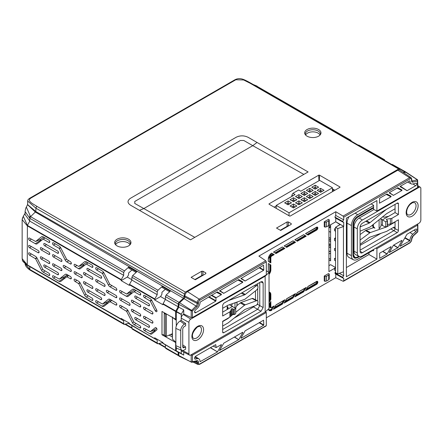 <?xml version="1.0" encoding="UTF-8"?>
<svg xmlns="http://www.w3.org/2000/svg" width="443" height="443" viewBox="0 0 443 443"><rect width="100%" height="100%" fill="white"/><g stroke="black" fill="none" stroke-linecap="round" stroke-linejoin="round"><path stroke-width="0.66" d="M43.602 237.116L41.26 238.987L35.612 241.496L41.476 236.817A3.19 1.844 60 0 1 41.708 236.673A3.19 1.844 60 0 1 43.204 236.883L48.785 240.106A1.379 0.797 60 0 1 48.796 240.112A1.379 0.797 60 0 1 49.682 241.285A1.379 0.797 60 0 1 49.527 242.404A1.379 0.797 60 0 1 48.796 242.36L43.204 239.131L44.992 237.919M91.934 298.05A1.379 0.797 60 0 1 91.945 298.056A1.379 0.797 60 0 1 92.831 299.235A1.379 0.797 60 0 1 92.676 300.348A1.379 0.797 60 0 1 91.945 300.31A1.379 0.797 60 0 1 91.934 300.304L86.346 297.076A3.19 1.844 60 0 1 84.619 295.149L78.76 283.703L75.066 281.443A1.379 0.797 60 0 1 74.153 280.192A1.379 0.797 60 0 1 74.424 279.101A1.379 0.797 60 0 1 75.066 279.195L78.527 281.189A3.19 1.844 60 0 1 80.255 283.116L86.114 294.567L91.934 298.05M48.785 273.143A1.379 0.797 60 0 1 48.796 273.148A1.379 0.797 60 0 1 49.682 274.322A1.379 0.797 60 0 1 49.527 275.441A1.379 0.797 60 0 1 48.796 275.396A1.379 0.797 60 0 1 48.785 275.391L43.204 272.168A3.19 1.844 60 0 1 41.476 270.241L35.612 258.79L29.57 255.174A1.379 0.797 60 0 1 28.662 253.922A1.379 0.797 60 0 1 28.928 252.837A1.379 0.797 60 0 1 29.57 252.925L35.379 256.281A3.19 1.844 60 0 1 37.107 258.208L42.965 269.654L48.785 273.143M53.492 278.11A1.379 0.797 60 0 1 52.584 276.858A1.379 0.797 60 0 1 52.85 275.767A1.379 0.797 60 0 1 53.492 275.862A1.379 0.797 60 0 1 53.503 275.867L59.323 279.101L65.182 274.416A3.19 1.844 60 0 1 65.414 274.272A3.19 1.844 60 0 1 66.91 274.483L70.371 276.482A1.379 0.797 60 0 1 71.257 277.656A1.379 0.797 60 0 1 71.102 278.774A1.379 0.797 60 0 1 70.371 278.73L66.683 276.72L68.493 275.396L60.813 281.405A3.19 1.844 60 0 1 60.78 281.432A3.19 1.844 60 0 1 59.085 281.338L53.503 278.115A1.379 0.797 60 0 1 53.492 278.11L55.292 276.897M98.44 301.81L96.652 303.023A1.379 0.797 60 0 1 96.64 303.018A1.379 0.797 60 0 1 95.727 301.766A1.379 0.797 60 0 1 95.993 300.681A1.379 0.797 60 0 1 96.64 300.769A1.379 0.797 60 0 1 96.652 300.775L102.438 304.031L107.666 301.716M139.778 325.677A1.379 0.797 60 0 1 139.789 325.683A1.379 0.797 60 0 1 140.675 326.856A1.379 0.797 60 0 1 140.52 327.97A1.379 0.797 60 0 1 139.789 327.931A1.379 0.797 60 0 1 139.778 327.925L134.196 324.702A3.19 1.844 60 0 1 132.468 322.775L126.604 311.324L120.562 307.708A1.379 0.797 60 0 1 119.649 306.456A1.379 0.797 60 0 1 119.915 305.371A1.379 0.797 60 0 1 120.562 305.46L126.371 308.815A3.19 1.844 60 0 1 128.099 310.742L133.958 322.188L139.778 325.677M55.292 243.866L53.503 245.079A1.379 0.797 60 0 1 53.492 245.073A1.379 0.797 60 0 1 52.584 243.822A1.379 0.797 60 0 1 52.85 242.736A1.379 0.797 60 0 1 53.492 242.825A1.379 0.797 60 0 1 53.503 242.83L59.085 246.053A3.19 1.844 60 0 1 60.813 247.98L66.677 259.432L70.371 261.691A1.379 0.797 60 0 1 71.257 262.865A1.379 0.797 60 0 1 71.102 263.978A1.379 0.797 60 0 1 70.371 263.939L66.91 261.94A3.19 1.844 60 0 1 65.182 260.013L59.323 248.567L60.708 247.781M86.69 261.99L84.164 264.006L78.76 266.409L84.619 261.724A3.19 1.844 60 0 1 84.857 261.586A3.19 1.844 60 0 1 86.346 261.791L91.934 265.019A1.379 0.797 60 0 1 91.945 265.025A1.379 0.797 60 0 1 92.831 266.199A1.379 0.797 60 0 1 92.676 267.312A1.379 0.797 60 0 1 91.945 267.273A1.379 0.797 60 0 1 91.934 267.267L86.346 264.045L88.14 262.826M156.014 311.606A1.379 0.797 -120 0 0 156.744 311.65A1.379 0.797 -120 0 0 156.761 310.189L151.805 300.515A3.19 1.844 -120 0 0 150.077 298.588L144.496 295.365A1.379 0.797 -120 0 0 144.484 295.359A1.379 0.797 -120 0 0 143.842 295.265A1.379 0.797 -120 0 0 143.571 296.356A1.379 0.797 -120 0 0 144.484 297.607A1.379 0.797 -120 0 0 144.496 297.613L150.315 301.102L155.266 310.776A1.379 0.797 -120 0 0 156.014 311.606M146.284 296.395L144.496 297.613M146.284 329.431L144.496 330.65A1.379 0.797 60 0 1 144.484 330.644A1.379 0.797 60 0 1 143.571 329.393A1.379 0.797 60 0 1 143.842 328.302A1.379 0.797 60 0 1 144.484 328.39A1.379 0.797 60 0 1 144.496 328.396L150.282 331.652L155.244 329.454M139.778 292.64A1.379 0.797 60 0 1 139.789 292.646A1.379 0.797 60 0 1 140.675 293.82A1.379 0.797 60 0 1 140.52 294.938A1.379 0.797 60 0 1 139.789 294.894A1.379 0.797 60 0 1 139.778 294.888L133.963 291.655L128.099 296.339A3.19 1.844 60 0 1 128.06 296.367A3.19 1.844 60 0 1 126.371 296.273L120.562 292.917A1.379 0.797 60 0 1 119.649 291.666A1.379 0.797 60 0 1 119.915 290.575A1.379 0.797 60 0 1 120.562 290.669L126.604 294.03L132.468 289.351A3.19 1.844 60 0 1 132.701 289.207A3.19 1.844 60 0 1 134.196 289.417L139.778 292.64M96.64 269.986A1.379 0.797 60 0 1 95.727 268.729A1.379 0.797 60 0 1 95.993 267.644A1.379 0.797 60 0 1 96.64 267.733A1.379 0.797 60 0 1 96.652 267.738L102.233 270.966A3.19 1.844 60 0 1 103.961 272.894L109.82 284.34L115.867 287.956A1.379 0.797 60 0 1 116.753 289.129A1.379 0.797 60 0 1 116.598 290.248A1.379 0.797 60 0 1 115.867 290.204L110.058 286.854A3.19 1.844 60 0 1 108.33 284.927L102.471 273.475L96.652 269.992A1.379 0.797 60 0 1 96.64 269.986M98.44 268.774L96.652 269.992M117.046 245.882A8.151 4.707 180 0 1 115.025 243.943A8.151 4.707 180 0 1 118.602 238.522A8.151 4.707 180 0 1 128.575 239.226A8.151 4.707 180 0 1 130.602 243.943A8.151 4.707 180 0 1 117.046 245.882M130.231 244.508A7.52 4.341 0 0 0 130.336 243.838A7.52 4.341 0 0 0 128.132 240.715A7.52 4.341 0 0 0 119.892 239.785A7.52 4.341 0 0 0 115.291 243.838A7.52 4.341 0 0 0 115.396 244.508M130.026 244.746A7.476 4.319 0 0 0 128.099 242.83A7.476 4.319 0 0 0 115.601 244.746M307.065 136.178A8.151 4.707 180 0 1 305.039 134.24A8.151 4.707 180 0 1 308.621 128.819A8.151 4.707 180 0 1 318.595 129.522A8.151 4.707 180 0 1 320.616 134.24A8.151 4.707 180 0 1 307.065 136.178M320.25 134.799A7.52 4.341 0 0 0 320.35 134.135A7.52 4.341 0 0 0 318.146 131.012A7.52 4.341 0 0 0 309.906 130.081A7.52 4.341 0 0 0 305.31 134.135A7.52 4.341 0 0 0 305.41 134.799M320.045 135.043A7.476 4.319 0 0 0 318.118 133.121A7.476 4.319 0 0 0 305.615 135.043M25.118 263.602L29.792 269.444L123.691 323.656L123.691 320.821L121.266 319.325L121.144 318.434L129.389 323.191L129.511 324.082L131.892 325.555L157.21 340.174L157.21 343.009L157.99 343.751L157.525 343.702L132.202 329.077M26.818 264.781L26.801 264.77C20.749 260.013 22.87 260.467 22.15 258.657L27.272 264.853L26.818 264.781L29.426 266.393L123.691 320.821M131.892 325.555L131.892 328.39L132.656 329.121M25.09 263.081C24.886 265.346 26.558 267.699 30.107 270.136L124.007 324.348L128.686 323.39L157.21 340.174M154.668 338.402L154.668 337.787L162.908 342.544L163.03 343.436L178.18 352.279L163.03 343.436M157.99 343.751L162.204 342.744L162.204 342.14M166.175 348.475L165.411 347.744L165.411 344.909M165.411 347.744L178.18 355.114L178.18 352.279M178.18 355.114L178.95 355.851M165.721 348.431L178.856 355.867M162.204 342.744L175.777 350.795M176.275 318.932L175.655 319.253L161.988 311.446L161.988 334.764L175.86 342.611M164.231 334.703L161.988 334.764M169.143 335.118L172.471 337.062L169.143 335.118M170.826 334.382L172.471 335.351M131.931 270.003L128.581 273.021L128.581 274.832L127.307 277.063L121.144 280.618L121.266 279.594L123.691 275.341L29.792 221.129L27.388 225.393L121.266 279.594M169.636 291.776L162.204 287.485L162.204 286.46L157.99 290.231L157.21 291.859L157.21 294.695L131.892 280.076L129.511 284.351L129.389 285.381L121.144 280.618M127.307 277.063L131.892 279.749M165.245 289.345L161.922 292.325L161.922 294.202L160.576 296.561L154.668 299.972L154.79 298.942L157.21 294.695M131.892 280.076L131.892 277.24L132.656 275.607L136.798 271.792L128.686 267.107L124.472 270.883L123.691 272.511L123.691 275.341M123.691 272.511L29.792 218.299L25.09 211.549C25.517 208.924 25.943 207.446 26.375 207.119L30.567 216.666L124.472 270.883M162.204 286.46L170.317 291.145L166.175 294.96L165.411 296.594L165.411 299.429L178.18 306.8L178.18 303.964L165.411 296.594M166.175 294.96L178.95 302.336L183.457 298.244L35.518 212.169L27.582 204.705M178.95 302.336L178.18 303.964M163.03 303.704L175.777 311.064L175.655 311.473L162.908 304.114L165.411 299.429M175.777 311.064L178.18 306.8M162.908 304.114L162.908 304.729L154.668 299.972M160.576 296.561L165.411 299.39M136.117 272.423L128.686 268.131L128.686 267.107M25.09 211.549L25.09 214.578L29.792 221.129L29.792 218.299L30.567 216.666L35.822 211.538L184.227 296.666L183.457 298.244M27.693 201.072L27.627 204.611L35.822 211.538L35.949 208.216L27.693 201.072C27.566 200.086 28.369 199.068 30.107 198.021L30.107 198.021A1.512 0.869 -120 0 1 30.86 198.093C26.259 201.078 33.889 204.234 37.013 206.421L185.395 292.092L398.628 168.982L250.245 83.312L243.633 79.967L235.826 79.762L30.86 198.093M291.167 224.396L291.234 223.615L291.234 224.357L291.234 223.615L288.354 221.954L288.371 225.864M287.097 226.307L287.075 221.954L276.515 228.056L280.674 230.454L291.234 224.357M287.075 221.954L288.354 221.954M248.069 137.28L257.04 142.458L252.77 145.664L243.8 140.486L240.383 140.486L134.761 201.465L134.761 203.442L194.793 237.359L190.523 239.824L130.491 205.164C127.213 202.866 127.213 200.563 130.491 198.265L236.113 137.28C240.1 135.386 244.087 135.386 248.069 137.28M318.7 175.19L269.167 203.786A0.604 0.349 0 0 0 269.167 204.278L289.451 215.99A0.604 0.349 0 0 0 290.303 215.99L339.836 187.395A0.604 0.349 0 0 0 339.836 186.902L319.553 175.19A0.604 0.349 0 0 0 318.7 175.19L318.949 180.755M332.433 188.818L334.914 190.235M274.178 207.174L276.238 205.984M201.692 275.612L201.676 271.26L202.955 271.26L202.972 275.169M201.676 271.26L191.11 277.362L195.269 279.76L205.834 273.663L205.834 272.921L205.834 273.663M205.768 273.702L205.834 272.921L202.955 271.26M399.713 170.062L399.381 168.905L398.628 168.982M185.395 292.092L184.332 293.886L35.949 208.216A1.512 0.869 120 0 1 37.013 206.421M184.227 296.666L184.332 293.886M256.192 86.235L256.691 86.114L253.518 84.696M350.103 140.453L350.596 140.331L256.691 86.114L351.05 140.376L350.596 140.331L351.36 141.184M405.849 172.521L392.304 164.408L405.533 171.829L403.047 172.283M358.78 145.055L384.574 159.729L358.78 145.055L358.282 145.177M384.884 160.532L384.114 159.685L383.621 159.807M392.304 164.408L391.8 164.53M175.655 350.518L175.655 342.738M175.655 319.253L175.655 311.473M26.801 264.77L22.748 260.827M124.472 324.398L123.691 323.656M107.893 303.145L106.398 302.276M128.686 323.39L128.686 322.786M115.867 297.602L107.322 292.673A1.379 0.797 60 0 1 106.414 291.416A1.379 0.797 60 0 1 106.68 290.331A1.379 0.797 60 0 1 107.322 290.42L115.867 295.354A1.379 0.797 60 0 1 116.753 296.528A1.379 0.797 60 0 1 116.598 297.641A1.379 0.797 60 0 1 115.867 297.602L116.836 296.943M120.562 298.061L129.101 302.995A1.379 0.797 60 0 1 129.993 304.169A1.379 0.797 60 0 1 129.832 305.288A1.379 0.797 60 0 1 129.101 305.244L120.562 300.315A1.379 0.797 60 0 1 119.649 299.058A1.379 0.797 60 0 1 119.915 297.973A1.379 0.797 60 0 1 120.562 298.061M135.73 317.548L148.543 324.94A1.379 0.797 60 0 1 149.429 326.114A1.379 0.797 60 0 1 149.269 327.233A1.379 0.797 60 0 1 148.543 327.189L135.73 319.796A1.379 0.797 60 0 1 134.822 318.545A1.379 0.797 60 0 1 135.087 317.454A1.379 0.797 60 0 1 135.73 317.548M132.313 309.408L139.789 313.727A1.379 0.797 60 0 1 140.675 314.901A1.379 0.797 60 0 1 140.52 316.014A1.379 0.797 60 0 1 139.789 315.975L132.313 311.662A1.379 0.797 60 0 1 131.405 310.405A1.379 0.797 60 0 1 131.671 309.319A1.379 0.797 60 0 1 132.313 309.408M130.209 292.43L131.959 293.255M133.958 291.655L135.774 290.331L133.969 291.649M140.758 294.224L139.778 294.888M134.462 289.572L131.743 291.749L126.604 294.03M132.313 300.288L139.789 304.601A1.379 0.797 60 0 1 140.675 305.775A1.379 0.797 60 0 1 140.52 306.894A1.379 0.797 60 0 1 139.789 306.855L132.313 302.536A1.379 0.797 60 0 1 131.405 301.284A1.379 0.797 60 0 1 131.671 300.199A1.379 0.797 60 0 1 132.313 300.288M135.73 296.096L148.543 303.494A1.379 0.797 60 0 1 149.429 304.668A1.379 0.797 60 0 1 149.269 305.786A1.379 0.797 60 0 1 148.543 305.742L135.73 298.349A1.379 0.797 60 0 1 134.822 297.092A1.379 0.797 60 0 1 135.087 296.007A1.379 0.797 60 0 1 135.73 296.096M156.65 328.346L155.321 329.409L150.282 331.652M150.315 331.63L155.266 327.676A1.379 0.797 60 0 1 155.366 327.615A1.379 0.797 60 0 1 156.695 328.418A1.379 0.797 60 0 1 156.761 329.985L151.805 333.939A3.19 1.844 60 0 1 151.766 333.967A3.19 1.844 60 0 1 150.077 333.872L144.496 330.65M153.776 330.107L155.559 330.943M151.955 323.002L144.484 318.683A1.379 0.797 60 0 1 143.571 317.432A1.379 0.797 60 0 1 143.842 316.346A1.379 0.797 60 0 1 144.484 316.435L151.955 320.749A1.379 0.797 60 0 1 152.846 321.928A1.379 0.797 60 0 1 152.685 323.041A1.379 0.797 60 0 1 151.955 323.002L152.929 322.343M100.694 278.121L87.886 270.723A1.379 0.797 60 0 1 86.978 269.471A1.379 0.797 60 0 1 87.243 268.386A1.379 0.797 60 0 1 87.886 268.475L100.694 275.873A1.379 0.797 60 0 1 101.585 277.047A1.379 0.797 60 0 1 101.425 278.16A1.379 0.797 60 0 1 100.694 278.121L101.668 277.462M104.111 286.256L96.64 281.942A1.379 0.797 60 0 1 95.727 280.69A1.379 0.797 60 0 1 95.993 279.599A1.379 0.797 60 0 1 96.64 279.694L104.111 284.007A1.379 0.797 60 0 1 105.002 285.181A1.379 0.797 60 0 1 104.841 286.3A1.379 0.797 60 0 1 104.111 286.256L105.085 285.597M104.111 295.376L96.64 291.062A1.379 0.797 60 0 1 95.727 289.811A1.379 0.797 60 0 1 95.993 288.725A1.379 0.797 60 0 1 96.64 288.814L104.111 293.128A1.379 0.797 60 0 1 105.002 294.302A1.379 0.797 60 0 1 104.841 295.42A1.379 0.797 60 0 1 104.111 295.376L105.085 294.717M100.694 299.568L87.886 292.175A1.379 0.797 60 0 1 86.978 290.918A1.379 0.797 60 0 1 87.243 289.833A1.379 0.797 60 0 1 87.886 289.921L100.694 297.319A1.379 0.797 60 0 1 101.585 298.493A1.379 0.797 60 0 1 101.425 299.612A1.379 0.797 60 0 1 100.694 299.568L101.668 298.909M84.469 281.787L91.945 286.1A1.379 0.797 60 0 1 92.831 287.274A1.379 0.797 60 0 1 92.676 288.393A1.379 0.797 60 0 1 91.945 288.349L84.469 284.035A1.379 0.797 60 0 1 83.561 282.784A1.379 0.797 60 0 1 83.827 281.698A1.379 0.797 60 0 1 84.469 281.787M84.469 272.666L91.945 276.98A1.379 0.797 60 0 1 92.831 278.154A1.379 0.797 60 0 1 92.676 279.273A1.379 0.797 60 0 1 91.945 279.228L84.469 274.915A1.379 0.797 60 0 1 83.561 273.663A1.379 0.797 60 0 1 83.827 272.578A1.379 0.797 60 0 1 84.469 272.666M92.914 266.603L91.934 267.267M87.93 262.705L80.255 268.713A3.19 1.844 60 0 1 80.216 268.746A3.19 1.844 60 0 1 78.527 268.646L75.066 266.653A1.379 0.797 60 0 1 74.153 265.396A1.379 0.797 60 0 1 74.424 264.31A1.379 0.797 60 0 1 75.066 264.399L78.727 266.426L84.087 264.056M87.409 263.325L88.074 262.793M82.68 264.676L84.331 265.457M81.268 277.628L75.066 274.045A1.379 0.797 60 0 1 74.153 272.794A1.379 0.797 60 0 1 74.424 271.709A1.379 0.797 60 0 1 75.066 271.797L81.268 275.38A1.379 0.797 60 0 1 82.154 276.554A1.379 0.797 60 0 1 81.999 277.667A1.379 0.797 60 0 1 81.268 277.628L82.237 276.969M70.371 271.337L64.169 267.755A1.379 0.797 60 0 1 63.255 266.503A1.379 0.797 60 0 1 63.521 265.412A1.379 0.797 60 0 1 64.169 265.507L70.371 269.084A1.379 0.797 60 0 1 71.257 270.263A1.379 0.797 60 0 1 71.102 271.376A1.379 0.797 60 0 1 70.371 271.337L71.34 270.679M60.453 247.377L59.085 248.301L53.503 245.079M60.968 270.468L53.492 266.154A1.379 0.797 60 0 1 52.584 264.897A1.379 0.797 60 0 1 52.85 263.812A1.379 0.797 60 0 1 53.492 263.901L60.968 268.214A1.379 0.797 60 0 1 61.854 269.394A1.379 0.797 60 0 1 61.693 270.507A1.379 0.797 60 0 1 60.968 270.468L61.937 269.809M44.737 265.014L57.551 272.406A1.379 0.797 60 0 1 58.437 273.586A1.379 0.797 60 0 1 58.277 274.699A1.379 0.797 60 0 1 57.551 274.66L44.737 267.262A1.379 0.797 60 0 1 43.829 266.01A1.379 0.797 60 0 1 44.095 264.92A1.379 0.797 60 0 1 44.737 265.014M41.321 256.879L48.796 261.193A1.379 0.797 60 0 1 49.682 262.367A1.379 0.797 60 0 1 49.527 263.48A1.379 0.797 60 0 1 48.796 263.441L41.321 259.127A1.379 0.797 60 0 1 40.413 257.876A1.379 0.797 60 0 1 40.678 256.785A1.379 0.797 60 0 1 41.321 256.879M44.737 243.561L57.551 250.959A1.379 0.797 60 0 1 58.437 252.133A1.379 0.797 60 0 1 58.277 253.252A1.379 0.797 60 0 1 57.551 253.208L44.737 245.815A1.379 0.797 60 0 1 43.829 244.558A1.379 0.797 60 0 1 44.095 243.473A1.379 0.797 60 0 1 44.737 243.561M140.758 327.261L139.778 327.925M110.362 299.573L107.743 301.666L102.471 304.009L108.33 299.33A3.19 1.844 60 0 1 108.563 299.186A3.19 1.844 60 0 1 110.058 299.396L115.867 302.746A1.379 0.797 60 0 1 116.753 303.926A1.379 0.797 60 0 1 116.598 305.039A1.379 0.797 60 0 1 115.867 305L109.825 301.633L111.642 300.31L103.961 306.318A3.19 1.844 60 0 1 103.922 306.346A3.19 1.844 60 0 1 102.233 306.251L96.652 303.023M106.237 302.347L107.931 303.145M110.517 301.129L109.305 300.42M108.042 301.428L109.222 302.115M63.36 277.307L64.983 278.077M67.275 274.693L64.839 276.648L59.323 279.101M67.668 276L66.5 275.319M65.049 276.476L66.168 277.13M49.766 274.726L48.785 275.391M92.914 299.64L91.934 300.304M151.955 311.628A1.379 0.797 60 0 1 152.846 312.802A1.379 0.797 60 0 1 152.685 313.921A1.379 0.797 60 0 1 151.955 313.877L144.484 309.563A1.379 0.797 60 0 1 143.571 308.311A1.379 0.797 60 0 1 143.842 307.226A1.379 0.797 60 0 1 144.484 307.315L151.955 311.628M53.492 257.029A1.379 0.797 60 0 1 52.584 255.777A1.379 0.797 60 0 1 52.85 254.692A1.379 0.797 60 0 1 53.492 254.78L60.968 259.094A1.379 0.797 60 0 1 61.854 260.268A1.379 0.797 60 0 1 61.693 261.387A1.379 0.797 60 0 1 60.968 261.342L53.492 257.029L55.286 255.816M41.321 250.007A1.379 0.797 60 0 1 40.413 248.75A1.379 0.797 60 0 1 40.678 247.665A1.379 0.797 60 0 1 41.321 247.753L48.796 252.067A1.379 0.797 60 0 1 49.682 253.246A1.379 0.797 60 0 1 49.527 254.36A1.379 0.797 60 0 1 48.796 254.321L41.321 250.007L43.115 248.789M44.782 237.797L37.107 243.805A3.19 1.844 60 0 1 37.068 243.833A3.19 1.844 60 0 1 35.379 243.739L29.57 240.383A1.379 0.797 60 0 1 28.662 239.131A1.379 0.797 60 0 1 28.928 238.046A1.379 0.797 60 0 1 29.57 238.135L35.612 241.496M39.804 239.635L41.382 240.388M44.383 238.334L44.937 237.885M49.766 241.695L48.785 242.354A1.379 0.797 60 0 1 48.785 242.354M38.109 250.461A1.379 0.797 60 0 1 39.001 251.635A1.379 0.797 60 0 1 38.84 252.754A1.379 0.797 60 0 1 38.109 252.709L29.57 247.781A1.379 0.797 60 0 1 28.662 246.529A1.379 0.797 60 0 1 28.928 245.439A1.379 0.797 60 0 1 29.57 245.533L38.109 250.461M121.144 280.004L27.272 225.803L22.15 219.595L22.56 217.674M25.09 213.288L23.296 216.245L27.388 225.393L27.272 264.853L121.144 319.049M63.609 277.196L65.038 278.032M106.508 302.226L107.998 303.095M154.07 329.974L155.631 330.882M333.518 189.438L332.433 190.163M333.906 190.817L332.516 190.019M240.937 278.542L263.552 265.241M217.314 291.931L200.02 302.181A5.471 3.156 -60 0 1 200.031 302.525A5.471 3.156 -60 0 1 197.229 308.433L195.501 310.006A1.778 1.024 120 0 0 194.588 311.927A1.778 1.024 120 0 0 194.926 312.725A1.778 1.024 120 0 0 195.845 312.653L215.747 301.162L208.537 296.998M219.584 290.868L238.666 279.605M400.101 246.208L406.945 234.292L415.706 229.164A1.473 0.853 120 0 1 416.414 229.075A1.473 0.853 120 0 1 416.719 230.067A1.473 0.853 120 0 1 415.994 231.362L414.017 230.138M405.007 237.653L410.013 240.51L409.797 240.903L400.101 246.258M410.013 240.51A5.471 3.156 -60 0 1 410.002 240.172A5.471 3.156 -60 0 1 412.804 234.258L415.994 231.362M400.151 186.78L400.311 186.281L409.758 180.827M400.394 186.232L407.095 190.689L400.101 186.647M407.095 190.689L415.706 185.722A1.473 0.853 120 0 0 416.747 183.911A1.473 0.853 120 0 0 416.414 183.225A1.473 0.853 120 0 0 415.994 183.192L412.804 183.978A5.471 3.156 -60 0 1 411.237 183.862A5.471 3.156 -60 0 1 410.013 180.943M389.242 252.477L393.462 245.212L401.84 240.377L401.989 240.71L401.557 240.538M393.733 245.057L397.98 247.654L389.242 252.527M389.292 193.048L389.452 192.55L397.831 187.716L401.989 190.014L401.84 190.523L397.089 188.142M389.358 192.627L393.462 195.357L389.242 192.915M325.018 227.121L324.232 226.727L324.232 221.793L325.018 222.248L326.58 221.971L326.58 226.799L325.018 227.121L325.018 222.248M329.238 224.684L328.717 225.565L328.717 220.736L329.238 219.817L329.238 224.684M329.238 219.817L328.501 219.329L324.232 221.793M326.58 226.799L328.717 225.565M328.717 220.736L326.58 221.971M236.994 302.065L236.994 305.565L236.8 305.061L236.994 305.565L235.936 307.276L235.687 309.524M235.936 302.442L235.936 302.779L236.191 302.347M234.989 307.996L234.989 302.774M232.414 303.682A3.616 2.088 120 0 0 231.695 305.869M325.018 276.487L326.58 276.205L326.58 281.034L325.018 281.355L325.018 276.487L324.232 276.033L324.232 280.962L325.018 281.355M329.238 278.924L328.717 279.804L328.717 274.976L329.238 274.051L329.238 278.924M326.58 281.034L328.717 279.804M328.717 274.976L326.58 276.205M329.238 274.051L328.501 273.569L324.232 276.033M316.546 281.466A1.8 1.041 -60 0 1 317.819 282.202A1.8 1.041 -60 0 1 316.546 284.406L305.504 290.78L308.051 286.372L316.341 281.593M270.429 264.753L270.85 264.992L270.85 269.876L270.429 269.876L270.191 264.615L270.191 269.748A4.508 2.603 -60 0 1 269.039 273.248M269.006 272.5A4.208 2.431 120 0 0 269.776 269.754L269.776 264.371L270.191 264.615M269.776 264.371L268.392 263.574L268.308 271.099M268.17 271.947A1.218 0.703 120 0 0 268.303 271.343L268.303 263.524L270.85 264.992M268.308 261.436L268.303 259.017L271.675 253.141L274.211 254.609L271.709 256.054L271.504 255.689L273.796 254.365L274.211 254.609M271.277 255.55L271.072 255.185L273.137 253.989L273.558 254.232L271.277 255.55A1.534 0.886 120 0 0 270.191 257.422L270.429 257.549A1.517 0.875 -60 0 1 271.504 255.689M270.85 262.904L270.429 262.66L270.429 257.549L270.85 257.549L270.85 262.904L268.303 261.431M273.137 253.989L271.504 253.241M284.467 248.202L284.888 248.445L276.022 253.562L275.607 253.324L284.467 248.202L275.369 253.186M274.948 252.942L283.813 247.825L284.234 248.069M283.813 247.825L282.429 247.028L273.564 252.145M273.486 252.095L282.341 246.978L284.888 248.445M276.022 253.562L273.475 252.095M295.143 242.039L295.564 242.282L286.699 247.399L286.278 247.161L295.143 242.039L286.045 247.022M285.624 246.779L294.49 241.662L294.905 241.906M294.49 241.662L293.105 240.865L284.24 245.981M286.699 247.399L284.151 245.931L293.017 240.815L295.564 242.282M316.546 227.226A1.8 1.041 -60 0 1 317.819 227.962A1.8 1.041 -60 0 1 316.546 230.172L308.051 235.072L305.504 233.605L316.341 227.353M308.051 235.072L307.63 234.834L316.341 229.806A1.501 0.864 120 0 0 317.398 227.968A1.501 0.864 120 0 0 317.072 227.27L305.592 233.655M305.82 235.875L306.24 236.119L297.375 241.236L296.954 240.998L305.82 235.875L296.721 240.859M296.301 240.615L305.161 235.499L305.581 235.742M305.161 235.499L303.782 234.701L294.916 239.818M294.833 239.768L303.693 234.652L306.24 236.119M297.375 241.236L294.828 239.768M295.248 296.217L303.699 291.339L295.481 295.808M295.902 295.082L303.483 290.702L303.477 291.195M306.24 287.413L303.693 291.826L294.828 296.943L297.375 292.535L306.24 287.413M303.483 290.702L304.867 288.31M303.699 291.339L303.693 291.826M295.564 293.576L293.017 297.989L284.151 303.106L286.699 298.698L295.564 293.576M285.226 301.246L292.812 296.865L294.196 294.473M292.812 296.865L292.801 297.358L284.81 301.971M284.572 302.381L292.801 297.358M293.022 297.502L293.017 297.989M284.888 299.739L282.341 304.153L273.475 309.269L276.022 304.862L284.888 299.739M274.555 307.409L282.136 303.029L283.52 300.636M282.136 303.029L282.13 303.521L274.134 308.134M273.896 308.544L282.13 303.521M282.346 303.665L282.341 304.153M269.322 292.374A4.508 2.603 -60 0 1 270.191 294.401L270.429 294.529A4.519 2.608 120 0 0 269.438 292.43A4.519 2.608 120 0 0 269.039 292.286L269.438 292.43M269.039 301.063L269.776 299.789L269.776 294.407A4.208 2.431 120 0 0 269.039 292.574M269.776 294.407L270.191 294.401L270.191 299.54L269.776 299.789M270.191 299.54L270.429 294.529L270.85 294.529L270.85 299.407L269.039 302.541M270.85 299.407L270.429 299.656M268.558 309.275A4.208 2.431 120 0 0 271.072 309.419L271.675 309.829L271.664 310.316A4.823 2.785 -60 0 1 268.425 309.303M269.039 304.629L270.85 301.495L270.85 306.855A1.218 0.703 120 0 0 271.709 307.348L274.211 305.903L271.664 310.316M270.85 306.855L270.429 306.855L270.429 302.226M270.191 302.635L270.429 306.855M271.083 307.398L271.072 307.481A1.833 1.058 -60 0 1 269.776 306.733L270.191 306.728A1.534 0.886 120 0 0 270.529 307.442A1.534 0.886 120 0 0 271.133 307.425M271.072 309.419L272.844 306.8M271.459 309.192L271.675 309.829M342.86 221.561L335.041 217.153L342.86 221.561A1.479 0.853 120 0 0 343.175 222.242A1.479 0.853 120 0 0 343.713 222.253L343.713 226.39L335.761 221.793L328.927 225.742L328.927 271.592L334.509 268.375M334.692 268.264L335.545 267.771M335.545 267.528L330.611 264.676L328.927 265.645M393.462 195.357L401.84 190.523M393.312 195.369L389.303 192.705M401.84 240.377L401.989 240.71L397.98 247.654M409.797 240.903L404.791 238.024M386.772 194.095L391.13 196.282L386.972 193.984L379.657 198.204L379.446 203.204L390.981 196.792L386.235 194.411M391.13 196.282L390.981 196.792M382.879 251.325L387.121 253.922L391.13 246.978L390.698 246.806M391.13 246.978L390.981 246.646L379.657 253.18L379.657 258.302L386.972 254.083L382.663 251.447M334.509 260.185L335.545 260.872L335.545 258.9L334.509 258.297L334.509 260.185M334.509 250.323L335.545 251.009L335.545 249.038L334.509 248.44L334.509 250.323M335.545 237.636L334.509 238.578L335.545 239.176L335.545 249.038M334.509 238.578L334.509 240.46L335.545 241.147M334.509 230.598L335.545 231.285L335.545 229.313L334.509 228.715L334.509 230.598M337.776 228.56L343.447 226.545L343.447 271.78L337.776 273.885L337.776 228.56L335.545 227.276L335.545 229.313M339.283 273.325L343.713 275.756A1.479 0.853 120 0 0 342.86 277.434L342.86 277.484A1.479 0.853 120 0 0 343.175 278.171A1.479 0.853 120 0 0 343.713 278.182L343.713 280.834L410.201 242.448A0.908 0.521 60 0 1 410.013 242.864L411.768 239.918L411.813 238.827L413.197 236.03L417.649 231.982M342.86 277.484L335.041 273.076A1.667 0.964 -60 0 1 335.545 271.664M335.041 273.076L342.86 277.434M343.447 271.78L343.713 275.756M337.776 273.885L335.545 272.772L335.545 268.763L334.509 268.159L334.509 270.047L335.545 270.734M335.545 231.285L335.545 239.176M335.545 251.009L335.545 258.9M335.545 260.872L335.545 268.763M335.545 227.276L340.086 224.656L335.761 221.793L335.761 218.172M166.562 314.059L165.771 314.22L164.32 313.384L164.63 312.957M172.471 333.657L166.169 336.425L164.32 335.323M379.103 219.739L379.103 228.627A3.616 2.088 120 0 0 381.124 224.573L381.124 219.889A3.616 2.088 120 0 0 380.67 218.471M374.889 228.206L372.696 225.742A3.777 2.182 120 0 0 373.527 227.492L374.889 228.206M373.377 226.107L373.377 224.368M417.627 186.857L417.594 187.55L376.915 211.04L373.599 209.384L373.599 205.308L371.145 203.891M417.594 187.55L417.3 179.747L417.627 180.057L417.594 180.943L412.782 182.128A0.908 0.648 76.2 0 0 412.355 180.965L411.829 180.622L411.89 180.916A1.479 0.853 120 0 0 412.355 180.965L417.3 179.747L417.627 180.057L417.86 187.19M403.634 172.67L405.694 172.166A1.512 0.869 -60 0 1 406.181 172.227L417.511 179.775M417.627 231.207L417.594 225.149L376.915 248.639L376.915 259.116L346.382 276.742L346.382 218.189L376.915 200.563L376.915 211.04M376.915 259.116L368.958 254.526L346.382 267.561M372.917 250.461L373.599 250.799L373.599 249.448M368.958 252.748L368.958 254.526M376.915 248.639L375.957 248.086M219.59 350.424L238.666 339.703L234.358 337.068M234.569 336.946L238.666 339.703M238.816 339.543L242.825 332.604L242.393 332.433M242.675 332.267L242.825 332.604L242.675 332.267L223.809 343.159L219.645 350.263L219.8 350.596M221.323 344.593L221.472 344.931L221.323 344.593L216.173 347.567L215.724 344.621M215.962 347.467L213.094 346.144M210.525 347.622L217.469 351.869L221.472 344.931L221.04 344.759M217.469 351.869L210.314 347.744M215.747 344.61L195.845 356.1A1.778 1.024 120 0 0 194.693 357.634A1.778 1.024 120 0 0 194.926 359.068A1.778 1.024 120 0 0 195.501 359.146L197.229 358.719A5.471 3.156 -60 0 1 199.001 358.952A5.471 3.156 -60 0 1 200.02 361.748L217.314 352.03M213.116 346.127L215.962 347.445M238.467 279.721L242.825 281.909L238.816 279.594M242.825 281.909L242.675 282.412L237.924 280.031M219.706 290.58L223.809 293.305L242.675 282.412M223.809 293.305L219.65 290.658M219.645 291.007L223.654 293.321M208.963 296.755L215.962 300.797L215.962 298.084L211.311 295.398M215.962 300.797L215.747 301.162M217.114 292.048L221.472 294.235L217.452 291.915M221.472 294.235L221.323 294.739L216.577 292.358M211.737 295.154L216.173 297.713L221.323 294.739M191.193 317.587L191.193 310.792L192.439 310.936L192.439 317.542L191.193 317.587L183.74 313.998L183.74 309.867L178.8 307.182L178.8 304.347A1.512 0.869 -60 0 1 179.57 302.719L184.078 298.626A1.512 0.869 -60 0 0 184.847 297.048L184.886 295.952A3.622 2.093 -60 0 1 187.45 291.644L397.82 170.19A3.622 2.093 -60 0 1 399.697 170.051L411.021 177.593A2.752 1.589 -60 0 0 409.592 177.698L397.82 170.19M178.8 304.347L191.193 310.792L196.022 306.008A2.381 1.373 120 0 0 197.24 303.521L197.279 302.425A2.752 1.589 -60 0 1 199.223 299.158L265.734 260.761L266.315 261.857L199.832 300.243A1.844 1.063 120 0 0 198.525 302.442L198.486 303.533A3.289 1.899 -60 0 1 196.808 306.966L192.439 310.936L179.57 302.719M211.527 295.276L214.861 296.954M262.262 269.588L262.688 269.344M265.734 260.761L258.9 256.098L335.761 211.726L335.761 215.481L343.713 219.833A1.479 0.853 120 0 0 342.86 221.511M192.439 317.542L266.315 274.893L266.315 261.857M263.225 269.654L263.225 270.147M241.053 278.254L245.156 280.978L263.574 270.346L259.138 267.788M245.156 280.978L240.998 278.331M259.565 267.539L263.784 269.981L263.574 265.224M240.998 278.68L245.007 280.995M263.784 269.981L263.574 270.346M216.173 297.713L215.962 298.084M172.62 317.52L176.275 320.283L176.275 311.855A0.604 0.349 -60 0 1 176.397 311.44L178.8 307.182M183.74 309.867L181.27 314.248L181.22 317.819M176.275 320.283L176.275 326.048M175.86 342.229L172.471 339.2L172.471 317.011M181.22 350.075L181.27 353.586L183.74 355.114L176.397 351.172A0.604 0.349 -60 0 1 176.275 350.9L176.275 347.55M191.52 362.247L191.193 361.937L192.439 361.754L191.52 362.247L178.8 355.496A1.512 0.869 -60 0 0 179.138 356.2L191.897 362.291L191.193 361.937L191.193 355.136L192.439 355.142L192.439 361.754L196.808 360.68A3.289 1.899 -60 0 1 198.486 362.169L198.525 363.216A1.844 1.063 120 0 0 199.832 363.908L265.734 325.898M191.193 355.136L190.855 354.954M183.74 352.124L183.74 355.114M178.8 355.496L178.8 352.661M266.315 325.522L266.315 312.492L192.439 355.142M266.315 312.492L265.412 311.894M259.565 322.515L263.784 324.957L263.574 320.2L245.156 330.832L240.998 337.937L241.147 338.269L263.574 325.323L259.138 322.764M263.784 324.957L263.574 325.323M343.087 281.239L343.713 280.834L343.087 281.239L335.761 277.722L266.315 317.814M293.648 296.893L292.823 297.369M282.972 303.056L282.147 303.533M335.041 273.126A1.667 0.964 120 0 0 335.395 273.896L343.175 278.171M335.761 274.095L335.761 277.722M410.201 242.448A1.844 1.063 120 0 0 411.503 240.256L411.547 239.159A3.289 1.899 -60 0 1 413.225 235.726L417.3 231.894M417.627 224.407L417.594 225.149L417.328 224.202M372.696 224.922L372.696 225.742M284.029 301.229L282.75 301.965M294.717 295.044L293.438 295.786M343.087 216.101L409.592 177.698A0.908 0.521 60 0 1 410.201 178.789L343.713 217.175L343.087 216.101L335.761 211.726M335.041 217.153A1.667 0.964 -60 0 1 335.761 215.481M343.713 217.175L343.713 219.833M335.041 217.203A1.667 0.964 120 0 0 335.395 217.973L343.175 222.242M328.927 259.914L330.611 260.888L330.611 224.767M338.325 225.675L338.048 225.515L338.048 225.836M328.927 258.407L330.611 259.249M280.292 230.233L287.823 225.886A1.512 0.869 60 0 1 288.482 225.913L280.64 230.438M194.887 279.539L202.423 275.192A1.512 0.869 60 0 1 203.082 275.219L195.241 279.743M373.599 207.274L357.7 216.45A6.734 3.887 120 0 0 352.938 224.695L352.938 254.775A6.734 3.887 120 0 0 354.334 257.854C354.627 258.413 355.795 258.308 357.85 257.538L357.7 257.521M358.802 256.27L357.7 256.907A5.981 3.45 -60 0 1 354.71 257.2L353.475 254.714L353.475 224.634A6.28 3.627 -60 0 1 357.916 216.943L373.599 207.889M373.599 250.068L357.7 259.249A8.849 5.106 -60 0 1 353.387 259.748A8.849 5.106 -60 0 1 351.443 255.639L351.443 225.559A8.849 5.106 -60 0 1 357.7 214.722L373.599 205.546M353.387 259.748L349.018 257.466A9.059 5.227 -60 0 1 347.024 253.258L347.024 223.183A9.059 5.227 -60 0 1 349.023 216.666M358.896 256.32A7.182 4.148 -60 0 1 357.324 252.986L357.324 228.826A7.182 4.148 -60 0 1 362.396 220.033L418.978 187.367A2.652 1.528 -60 0 1 420.335 187.256A2.652 1.528 -60 0 1 420.85 188.447L420.85 220.005A2.652 1.528 -60 0 1 418.978 223.25L362.396 255.916A7.182 4.148 -60 0 1 358.896 256.32L355.618 254.609A7.337 4.236 -60 0 1 354.007 251.198L354.007 227.037A7.337 4.236 -60 0 1 359.195 218.05L373.925 209.55M382.542 216.771L384.125 217.231L388.627 216.295L395.062 212.579L398.434 214.528L391.828 218.338L386.678 219.191L386.379 219.794L387.332 220.426L387.326 220.941L385.775 221.832L380.98 218.997M360.093 244.071A2.597 1.501 120 0 0 360.945 243.678L369.263 237.526A3.018 1.744 -60 0 1 369.983 237.132L386.423 231.451A3.018 1.744 120 0 0 386.844 231.257L393.999 227.126L395.062 227.741L395.062 222.07L386.927 226.772A3.018 1.744 -60 0 1 386.506 226.966L370.426 232.52A3.018 1.744 120 0 0 369.711 232.913L360.436 239.774A2.597 1.501 120 0 0 360.093 240.062M373.748 227.608L366.128 230.244A2.808 1.622 120 0 0 365.458 230.604L360.093 234.574M381.539 224.917L381.091 225.072M386.639 226.617L386.927 226.772M387.503 224.557L391.828 223.621L398.434 219.811L398.434 230.482A1.744 1.008 -60 0 1 397.199 232.619L362.396 252.709A3.256 1.883 -60 0 1 360.713 252.837A3.256 1.883 -60 0 1 360.093 251.38L360.093 227.22A3.256 1.883 -60 0 1 362.396 223.233L397.199 203.143A1.744 1.008 -60 0 1 398.041 203.038A1.744 1.008 -60 0 1 398.434 203.852L398.434 214.528M360.093 250.151L393.999 230.576A1.512 0.869 120 0 0 395.062 228.726L395.062 227.741L394.071 227.087M380.991 233.328L360.093 245.389M395.062 221.755L395.062 222.07M387.332 220.426L387.326 226.223L385.775 227.115L385.775 221.832M387.332 225.758L387.326 226.223M385.775 227.115L382.464 225.526L382.464 219.855L388.627 216.295M382.464 225.526L381.124 224.64M360.093 231.146A2.597 1.501 120 0 0 360.436 231.041L369.711 227.193A3.018 1.744 120 0 0 370.426 226.755L386.506 213.747A3.018 1.744 -60 0 1 386.927 213.46L395.062 208.758L395.062 204.373M386.401 209.373L369.983 222.657A3.018 1.744 -60 0 1 369.263 223.1L360.945 226.55A2.597 1.501 120 0 0 360.098 227.132M395.062 208.758L395.062 212.579M235.687 312.337L244.503 305.266A3.018 1.744 -60 0 1 244.907 304.983A3.018 1.744 -60 0 1 245.3 304.801L256.414 300.764A2.719 1.567 -60 0 1 257.389 300.775A2.719 1.567 -60 0 1 257.776 303.167A2.719 1.567 -60 0 1 255.716 305.532L245.317 309.308A3.018 1.744 120 0 0 244.924 309.491A3.018 1.744 120 0 0 244.519 309.773L228.455 322.654A3.018 1.744 -60 0 1 228.051 322.936L222.663 326.042M236.983 305.581L240.261 302.951A2.808 1.622 -60 0 1 240.638 302.691A2.808 1.622 -60 0 1 241.003 302.519L252.117 298.482A2.508 1.445 -60 0 1 253.019 298.493L257.389 300.775M228.488 300.542L244.519 294.888A3.018 1.744 120 0 0 245.317 294.434L255.716 286.206A2.719 1.567 -60 0 1 256.065 285.962A2.719 1.567 -60 0 1 257.389 285.813A2.719 1.567 -60 0 1 257.909 287.751A2.719 1.567 -60 0 1 256.414 290.159L245.3 298.959A3.018 1.744 -60 0 1 244.503 299.418L228.09 305.205A3.018 1.744 120 0 0 227.68 305.399L222.663 308.295M229.424 304.734L235.687 308.489L234.292 309.292L234.292 314.574L232.387 314.12L231.396 314.331L230.692 316.258L229.867 317.127L229.867 311.844L230.692 310.936L230.692 316.258M234.292 314.574L235.687 313.771L235.687 308.489M233.461 314.613L233.461 309.28L234.292 309.292M233.461 309.28L232.387 308.666L232.387 314.12M231.396 314.331L231.396 308.832L232.387 308.666M231.396 308.832L230.692 310.936M229.867 311.844L222.663 316.009L222.663 305.138L223.726 303.294L261.005 281.776L262.433 281.582L263.136 283.005L260.766 281.909M227.281 305.626L227.193 306.495A0.604 0.338 -1.7 0 0 227.353 306.744L227.946 307.082A0.604 0.338 178.3 0 1 228.095 307.376L227.552 308.893L226.727 309.768L232.653 306.351M226.727 309.768L222.663 312.116M227.193 309.424L227.193 306.534L227.193 309.424M227.353 309.247L227.353 306.744M222.663 332.023L223.726 332.771L222.934 332.82L222.663 332.156L222.663 321.291L229.867 317.127M222.663 321.607L227.68 318.711L227.397 318.556M227.68 318.711A3.018 1.744 120 0 0 228.09 318.428L227.846 318.295M228.09 318.428L229.297 317.459M230.642 316.38L233.068 314.43M234.076 318.146L253.512 306.927L254.62 305.93M259.764 282.49L259.764 305.609L257.632 309.308L222.663 329.498M223.726 332.771L261.005 311.252L253.512 306.927M257.704 303.361L257.704 304.419L263.136 307.558L261.005 311.252M263.136 307.558L263.136 283.005M257.704 304.419L256.968 304.585M257.704 283.675L257.704 286.078M257.704 288.393L257.704 301.041M255.495 299.784L255.495 290.89M265.152 276.177L269.039 272.517L269.039 308.5L265.152 312.06L265.152 276.177L190.806 319.098A2.652 1.528 120 0 0 188.928 322.343L188.928 353.902A2.652 1.528 120 0 0 189.51 355.131A2.652 1.528 120 0 0 190.806 354.981L265.152 312.06M183.972 314.115L183.33 314.486A3.018 1.744 120 0 0 181.198 318.179L181.198 320.4L185.617 323.473L185.617 325.782L184.399 326.485A2.359 1.362 120 0 0 182.732 329.376L182.732 346.631A2.359 1.362 120 0 0 183.109 347.633A2.359 1.362 120 0 0 184.399 347.594L185.617 346.891L182.732 344.887M266.315 270.723L269.039 272.517M181.209 349.97A3.018 1.744 120 0 0 181.857 351.138L189.51 355.131M185.617 346.891L185.617 349.206L184.399 349.909A5.189 2.996 -60 0 1 182.073 350.291A5.189 2.996 -60 0 1 180.727 347.788L180.727 330.533A5.189 2.996 -60 0 1 184.399 324.176L185.617 323.473M182.073 350.291L177.427 348.58A6.041 3.489 -60 0 1 175.86 345.667L175.86 328.413A6.041 3.489 -60 0 1 180.129 321.014L181.198 320.4M330.611 251.009L328.927 251.984M330.611 253.058L328.927 254.027M330.611 244.669L328.927 243.694M329.232 243.871L329.232 245.45L328.927 245.272L330.611 246.242M328.927 251.535L329.232 251.707L328.927 249.957M330.611 238.406L328.927 237.431M330.611 239.984L328.927 239.01M328.927 240.588L330.611 241.562M328.927 246.851L330.611 247.82M291.848 196.399L291.848 195.169L292.912 193.32L295.049 194.549L276.238 205.414L276.238 208.365M332.433 191.669L332.433 187.76L319.625 180.362L300.814 191.221L298.676 189.992L292.912 193.32M332.433 187.76L289.046 212.806L289.046 215.758M289.046 212.806L276.238 205.414M291.848 195.169L292.912 195.784M309.757 192.295L306.346 190.324L309.757 188.353L313.173 190.324L309.757 192.295L309.757 190.324L311.468 191.31M308.051 191.31L309.757 190.324L309.757 188.353M304.335 195.424L300.919 193.453L304.335 191.481L307.752 193.453L304.335 195.424L304.335 193.453L306.047 194.438M302.63 194.438L304.335 193.453L304.335 191.481M298.914 198.558L295.498 196.587L298.914 194.615L302.331 196.587L298.914 198.558L298.914 196.587L300.62 197.572M297.203 197.572L298.914 196.587L298.914 194.615M293.487 201.687L290.076 199.715L293.487 197.744L296.904 199.715L293.487 201.687L293.487 199.715L295.199 200.701M291.782 200.701L293.487 199.715L293.487 197.744M315.183 195.424L311.767 193.453L315.183 191.481L318.6 193.453L315.183 195.424L315.183 193.453L316.889 194.438M313.472 194.438L315.183 193.453L315.183 191.481M309.757 198.558L306.346 196.587L309.757 194.615L313.173 196.587L309.757 198.558L309.757 196.587L311.468 197.572M308.051 197.572L309.757 196.587L309.757 194.615M304.335 201.687L300.919 199.715L304.335 197.744L307.752 199.715L304.335 201.687L304.335 199.715L306.047 200.701M302.63 200.701L304.335 199.715L304.335 197.744M298.914 204.821L295.498 202.85L298.914 200.873L302.331 202.85L298.914 204.821L298.914 202.85L300.62 203.835M297.203 203.835L298.914 202.85L298.914 200.873M295.199 206.964L293.487 205.978L291.782 206.964M293.487 207.95L293.487 204.007L296.904 205.978L293.487 207.95L290.076 205.978L293.487 204.007M316.889 188.181L315.183 187.19L313.472 188.181M315.183 189.167L315.183 185.218L318.6 187.19L315.183 189.167L311.767 187.19L315.183 185.218M322.31 191.31L320.605 190.324L318.899 191.31M320.605 192.295L320.605 188.353L324.021 190.324L320.605 192.295L317.188 190.324L320.605 188.353M288.066 204.821L284.65 202.85L288.066 200.873L291.483 202.85L288.066 204.821L288.066 200.873M289.777 203.835L288.066 202.85L286.361 203.835M328.927 227.558L329.393 227.829L329.393 226.838L328.927 226.572M329.393 226.838L330.611 226.135M329.393 227.829L330.611 227.121M328.927 231.318L330.611 232.293M125.535 324.143L131.892 327.814M159.054 343.497L165.411 347.168M121.266 319.325L27.388 265.124L29.792 266.608L29.792 269.444L30.567 270.18M128.686 323.008L129.389 323.418M162.204 342.45L162.908 342.86M131.892 328.39L157.21 343.009M154.79 338.673L129.511 324.082M129.511 284.351L154.79 298.942M154.668 299.357L129.389 284.76M157.21 291.859L131.892 277.24M132.656 275.607L157.99 290.231M139.456 210.342L143.726 208.62L252.77 145.664L303.832 174.404L194.793 237.359M257.04 142.458L308.106 171.939L303.832 174.404M269.189 204.295L269.167 203.786M339.814 187.406L339.836 186.902M319.32 180.539L319.553 175.19M250.245 83.312L250.998 83.24C243.473 79.053 240.056 77.331 235.067 79.685L30.107 198.021M235.826 79.762A1.512 0.869 -120 0 0 235.067 79.685M103.601 272.284L102.233 273.215M116.836 289.545L115.867 290.204M111.846 285.635L110.058 286.854M109.72 284.14L108.33 284.927M103.856 272.694L102.471 273.475M109.116 291.455L107.322 292.673M130.07 304.585L129.101 305.244M122.351 299.097L120.562 300.315M149.512 326.535L148.543 327.189M137.524 318.578L135.73 319.796M140.758 315.316L139.789 315.975M134.107 310.443L132.313 311.662M122.351 291.704L120.562 292.917M131.189 293L126.371 296.273M135.984 290.453L134.196 291.666M132.966 289.129L132.468 289.351M140.758 306.196L139.789 306.855M134.107 301.323L132.313 302.536M149.512 305.083L148.543 305.742M137.524 297.131L135.73 298.349M154.773 330.688L150.077 333.872M146.279 317.47L144.484 318.683M156.656 309.989L155.266 310.776M151.7 300.315L150.315 301.102M151.445 299.911L150.077 300.836M89.68 269.51L87.886 270.723M98.429 280.724L96.64 281.942M98.429 289.849L96.64 291.062M89.68 290.957L87.886 292.175M92.914 287.695L91.945 288.349M86.263 282.822L84.469 284.035M92.914 278.569L91.945 279.228M86.263 273.702L84.469 274.915M83.594 265.207L78.527 268.646M76.861 265.435L75.066 266.653M85.122 261.503L84.619 261.724M76.861 272.833L75.066 274.045M65.957 266.542L64.169 267.755M66.572 259.227L65.182 260.013M68.704 260.728L66.91 261.94M71.34 263.28L70.371 263.939M55.286 264.936L53.492 266.154M58.52 274.001L57.551 274.66M46.532 266.049L44.737 267.262M49.766 262.782L48.796 263.441M43.115 257.909L41.321 259.127M58.52 252.549L57.551 253.208M46.532 244.597L44.737 245.815M127.988 310.543L126.604 311.324M127.739 310.133L126.371 311.064M122.351 306.495L120.562 307.708M135.984 323.484L134.196 324.702M133.852 321.989L132.468 322.775M108.828 299.108L108.33 299.33M116.836 304.341L115.867 305M111.846 300.432L110.058 301.644M107.178 302.896L102.233 306.251M64.257 277.833L59.085 281.338M68.704 275.518L66.91 276.737M71.34 278.071L70.371 278.73M65.68 274.195L65.182 274.416M36.996 258.009L35.612 258.79M36.747 257.604L35.379 258.529M31.364 253.961L29.57 255.174M44.992 270.95L43.204 272.168M42.866 269.455L41.476 270.241M86.008 294.362L84.619 295.149M80.144 282.916L78.76 283.703M79.895 282.512L78.527 283.442M76.861 280.225L75.066 281.443M88.14 295.863L86.346 297.076M152.929 313.218L151.955 313.877M146.279 308.35L144.484 309.563M61.937 260.689L60.968 261.342M49.766 253.662L48.796 254.321M31.364 239.17L29.57 240.383M40.673 240.145L35.379 243.739M41.974 236.595L41.476 236.817M39.084 252.05L38.109 252.709M31.364 246.563L29.57 247.781M29.792 216.184L29.792 218.299M195.845 312.653L194.593 311.855M306.977 234.452L315.903 229.297L316.546 230.172M315.903 229.297A1.185 0.687 120 0 0 316.745 227.846A1.185 0.687 120 0 0 316.546 227.331M316.955 227.237A1.49 0.858 -60 0 1 317.166 227.84A1.49 0.858 -60 0 1 316.114 229.662L307.392 234.696M316.546 284.406L316.341 284.041A1.501 0.864 120 0 0 317.326 282.7A1.501 0.864 120 0 0 317.072 281.51L307.963 286.521M316.955 281.471A1.49 0.858 -60 0 1 317.05 282.689A1.49 0.858 -60 0 1 316.114 283.902L305.919 290.054M306.578 288.919L315.903 283.537L316.114 283.902L306.157 289.644M315.903 283.537A1.185 0.687 120 0 0 316.667 282.534A1.185 0.687 120 0 0 316.546 281.571M268.303 271.343L268.22 271.98M269.039 273.724A4.519 2.608 120 0 0 270.429 269.876L269.776 269.754M270.85 269.876A4.823 2.785 -60 0 1 269.039 274.394M268.392 261.481L268.308 258.773M271.709 256.054A1.218 0.703 120 0 0 270.85 257.549M270.191 262.522L270.191 257.422L269.776 257.427A1.833 1.058 -60 0 1 271.072 255.185M269.776 262.284L269.776 257.427M268.303 259.017A4.823 2.785 -60 0 1 271.664 253.141M269.039 292.098A4.823 2.785 -60 0 1 270.85 294.529M255.196 299.629L255.495 299.457M271.277 309.784A4.508 2.603 -60 0 1 269.084 310.045M268.497 309.22A4.519 2.608 120 0 0 269.189 310.117A4.519 2.608 120 0 0 271.504 309.928L271.703 310.238M269.776 306.733L269.776 303.361M397.631 187.826L401.989 190.014M397.831 247.814L393.522 245.178M415.706 185.722L412.926 183.945M406.945 190.706L400.3 186.287M412.804 234.258L409.941 232.492M164.32 335.567L164.32 313.384M165.771 336.409L165.771 314.22M166.169 336.425L166.169 314.237M417.3 179.747L405.694 172.166M197.229 358.719L194.881 357.185M195.501 359.146L194.621 358.57M196.808 306.966A0.908 0.36 -132.3 0 0 196.022 306.008L184.078 298.626M198.486 303.533A0.908 0.498 -177.9 0 1 197.24 303.521L184.847 297.048M198.525 302.442A0.908 0.498 -177.9 0 1 197.279 302.425L184.886 295.952M199.832 300.243A0.908 0.521 -120 0 0 199.223 299.158L187.45 291.644M181.27 314.248L176.397 311.44M181.22 314.425L176.275 311.855M181.22 353.47L176.275 350.9M181.27 353.586L176.397 351.172M191.897 362.291L196.382 361.189A0.908 0.648 -103.8 0 0 196.808 360.68M199.832 363.908A0.908 0.521 -120 0 1 199.643 364.323L197.899 364.456A2.752 1.589 -60 0 1 197.279 363.271L197.24 362.219A0.908 0.543 -2.2 0 0 198.486 362.169M195.612 361.377L197.24 362.219A2.381 1.373 120 0 0 196.703 361.189L196.382 361.189M194.267 361.709L197.279 363.271A0.908 0.543 -2.2 0 0 198.525 363.216M411.503 240.256A0.908 0.498 2.1 0 0 411.768 239.918M411.547 239.159A0.908 0.498 2.1 0 0 411.813 238.827M413.225 235.726A0.908 0.36 47.7 0 1 413.197 236.03M411.503 179.476A0.908 0.543 177.8 0 0 411.768 179.072L411.829 180.644A0.908 0.543 177.8 0 1 411.564 181.049L411.503 179.476A1.844 1.063 120 0 0 410.201 178.789M412.782 182.128A2.381 1.373 -60 0 1 411.564 181.049M416.038 205.818A6.961 4.02 120 0 0 414.51 202.584L412.45 202.717L409.936 204.55L408.153 206.942L407.023 209.506L406.596 212.092C406.956 214.08 407.278 214.927 407.549 214.633A6.961 4.02 120 0 0 412.942 212.878A6.961 4.02 120 0 0 416.038 205.818M418.131 205.796A8.467 4.89 -60 0 1 412.145 216.167A8.467 4.89 -60 0 1 406.153 212.712A8.467 4.89 -60 0 1 412.145 202.335A8.467 4.89 -60 0 1 418.131 205.796M373.599 207.767L357.916 216.821A6.429 3.716 120 0 0 353.364 224.695L353.364 254.775A6.429 3.716 120 0 0 357.916 257.4L359.561 256.552M357.916 257.4L359.434 256.525M353.364 254.775L352.938 254.775M353.364 224.695L352.938 224.695M357.916 216.821L357.7 216.45M353.475 254.465L353.475 224.634M357.7 256.907L357.916 257.278A6.28 3.627 -60 0 1 353.475 254.714M359.29 256.48L357.916 257.278M353.481 224.391L353.564 224.512C353.824 221.362 355.253 218.886 357.85 217.081L373.599 207.988M347.024 253.258L351.443 255.639M347.024 223.183L351.443 225.559M355.131 213.138L357.7 214.722M417.86 186.675L418.978 187.367M359.195 218.05L362.396 220.033M354.007 227.037L357.324 228.826M354.007 251.198L357.324 252.986M360.093 239.591L360.436 239.774M365.458 230.604L369.711 232.913M366.128 230.244L370.426 232.52M393.207 227.58L398.434 230.482M390.898 228.915L397.199 232.619M360.093 251.242L362.396 252.709M390.372 224.108L390.372 218.787M391.828 223.621L391.828 218.338M386.678 219.994L386.678 219.191M360.248 226.179L360.945 226.55M365.813 221.262L369.263 223.1M366.594 220.813L369.983 222.657M397.133 203.176L398.434 203.852M196.714 337.948A6.745 3.893 120 0 0 201.139 331.929A6.745 3.893 120 0 0 199.998 326.557C200.12 326.186 199.261 326.336 197.428 326.989C192.705 331.779 191.315 335.528 193.259 338.23A6.745 3.893 120 0 0 196.714 337.948M197.744 326.297A8.251 4.762 -60 0 1 203.575 329.664A8.251 4.762 -60 0 1 197.744 339.77A8.251 4.762 -60 0 1 191.908 336.403A8.251 4.762 -60 0 1 197.744 326.297M245.3 304.801L241.003 302.519M255.716 286.206L254.487 285.536M245.317 294.434L242.105 292.685M244.519 294.888L241.269 293.166M244.503 305.266L240.261 302.951M256.414 300.764L252.117 298.482M183.33 314.486L190.806 319.098M181.198 318.179L188.928 322.343M182.378 350.374L188.928 353.902M184.399 347.594L182.732 346.36M180.727 347.788L175.86 345.667M180.727 330.533L175.86 328.413M184.399 324.176L180.129 321.014M124.976 324.276L131.892 328.274M158.494 343.63L165.411 347.622M162.908 342.649L162.204 342.24M129.389 323.235L128.686 322.831M27.682 204.306L26.375 207.119M399.381 168.905L250.998 83.24M253.069 84.436L257.15 86.163M22.15 258.651L22.15 219.567M23.296 216.25L22.15 219.595M237.044 302.048L237.044 305.399M297.286 292.685L306.024 287.64M286.61 298.848L295.348 293.803M275.934 305.011L284.672 299.966M269.189 310.117L268.524 309.181M271.648 307.486L274.001 306.13M270.529 307.442L271.133 307.342M411.237 183.862L407.61 182.067M164.231 335.445L164.231 313.256M199.001 358.952L195.341 356.515M199.643 364.323L266.138 325.932M197.899 364.456L192.982 362.025M343.519 281.255L410.013 242.864M417.86 231.512L417.86 224.773M411.768 179.072L411.021 177.593M420.335 187.256L417.86 185.683M387.503 225.985L387.503 220.686M255.617 284.882L257.389 285.813"/></g></svg>
